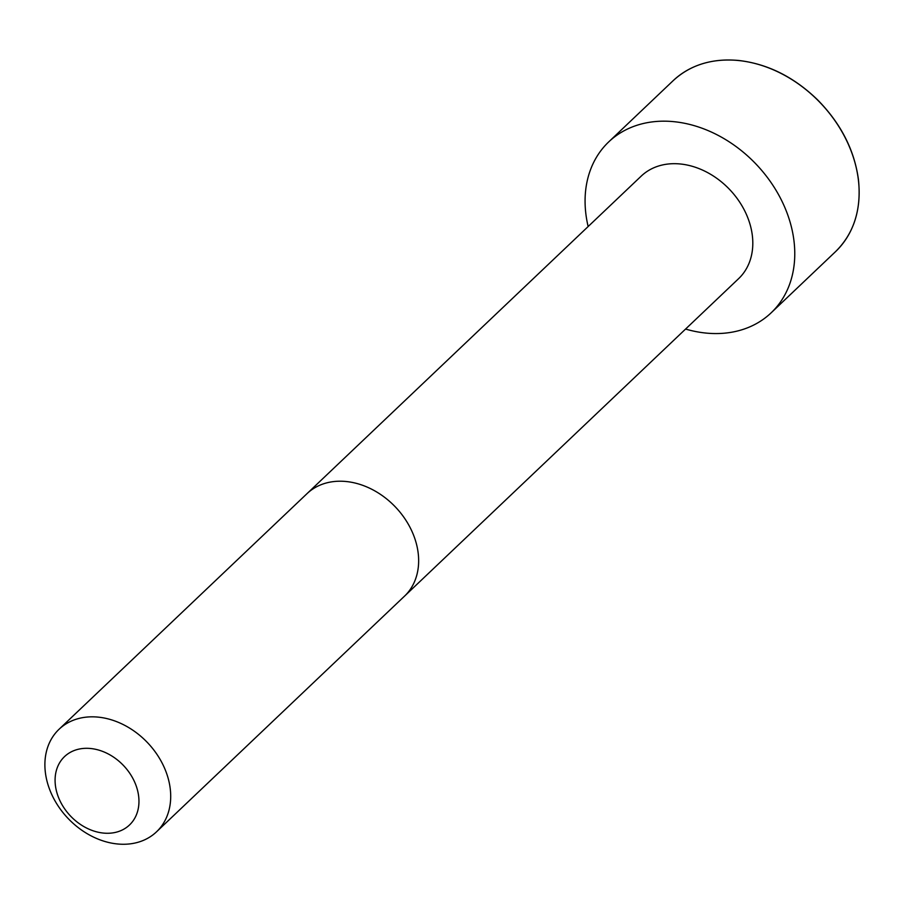 <?xml version="1.0" encoding="UTF-8"?>
<svg xmlns="http://www.w3.org/2000/svg" width="904" height="904" viewBox="0 0 904 904"><rect width="100%" height="100%" fill="white"/><g stroke="black" fill="none" stroke-linecap="round" stroke-linejoin="round"><path stroke-width="1.36" d="M404.472 596.211A70.738 54.895 46.5 0 0 410.382 528.06A70.738 54.895 46.5 0 0 346.266 481.527A70.738 54.895 46.5 0 0 307.01 493.652L641.218 176.11A70.715 54.873 46.5 0 1 680.452 163.997A70.715 54.873 46.5 0 1 744.546 210.508A70.715 54.873 46.5 0 1 738.636 278.635L156.528 831.816A70.738 54.895 46.5 0 1 68.003 818.357A70.738 54.895 46.5 0 1 59.065 729.257A70.738 54.895 46.5 0 1 98.321 717.143A70.738 54.895 46.5 0 1 162.437 763.665A70.738 54.895 46.5 0 1 156.528 831.816M588.142 226.531A117.893 91.496 46.5 0 1 608.708 141.905A117.893 91.496 46.5 0 1 674.135 121.701A117.893 91.496 46.5 0 1 780.999 199.253A117.893 91.496 46.5 0 1 771.135 312.841A117.893 91.496 46.5 0 1 685.571 329.067M90.694 748.512A47.155 36.601 46.5 0 1 136.086 815.566A47.155 36.601 46.5 0 1 64.263 808.266A47.155 36.601 46.5 0 1 90.694 748.512M738.511 60.523A117.893 91.496 46.5 0 1 845.376 138.075A117.893 91.496 46.5 0 1 835.522 251.662C853.997 233.424 861.636 209.299 858.404 179.286C854.314 149.827 840.709 123.362 817.6 99.858C793.938 76.964 767.632 63.834 738.67 60.466C712.103 58.127 690.249 64.873 673.096 80.727A117.893 91.496 46.5 0 1 738.511 60.523M307.01 493.652L59.065 729.257M771.135 312.841L835.522 251.662M608.708 141.905L673.096 80.727"/></g></svg>

